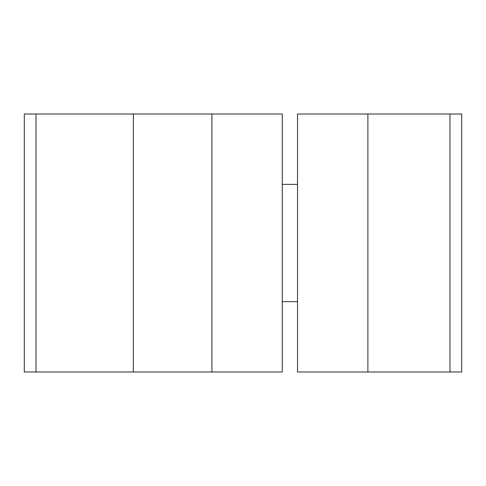 <?xml version="1.0" encoding="UTF-8"?>
<svg xmlns="http://www.w3.org/2000/svg" width="486" height="486" viewBox="0 0 486 486"><rect width="100%" height="100%" fill="white"/><g stroke="black" fill="none" stroke-linecap="round" stroke-linejoin="round"><path stroke-width="0.73" d="M449.975 114.01L297.529 114.01L297.529 371.99L461.7 371.99L461.7 114.01L449.975 114.01L449.975 371.99M367.89 114.01L367.89 371.99M133.358 114.01L24.3 114.01L24.3 371.99L282.281 371.99L282.281 114.01L133.358 114.01L133.358 371.99M36.025 114.01L36.025 371.99M211.926 114.01L211.926 371.99M297.529 301.63L282.281 301.63M297.529 184.37L282.281 184.37"/></g></svg>
